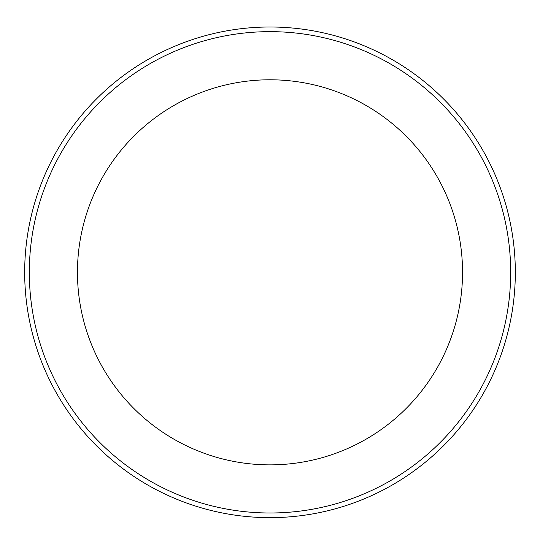 <?xml version="1.0" encoding="UTF-8"?>
<svg xmlns="http://www.w3.org/2000/svg" width="540" height="540" viewBox="0 0 540 540"><rect width="100%" height="100%" fill="white"/><g stroke="black" fill="none" stroke-linecap="round" stroke-linejoin="round"><path stroke-width="0.81" d="M270 31.651A240.671 240.671 0 0 1 478.427 392.661A240.671 240.671 0 0 1 61.574 392.661A240.671 240.671 0 0 1 270 31.651M270 79.785A192.537 192.537 0 0 1 436.745 368.597A192.537 192.537 0 0 1 103.255 368.597A192.537 192.537 0 0 1 270 79.785M270 27A245.329 245.329 0 0 1 482.456 394.99A245.329 245.329 0 0 1 57.544 394.99A245.329 245.329 0 0 1 270 27A245.329 245.329 0 0 1 482.456 394.99A245.329 245.329 0 0 1 57.544 394.99A245.329 245.329 0 0 1 270 27"/></g></svg>
